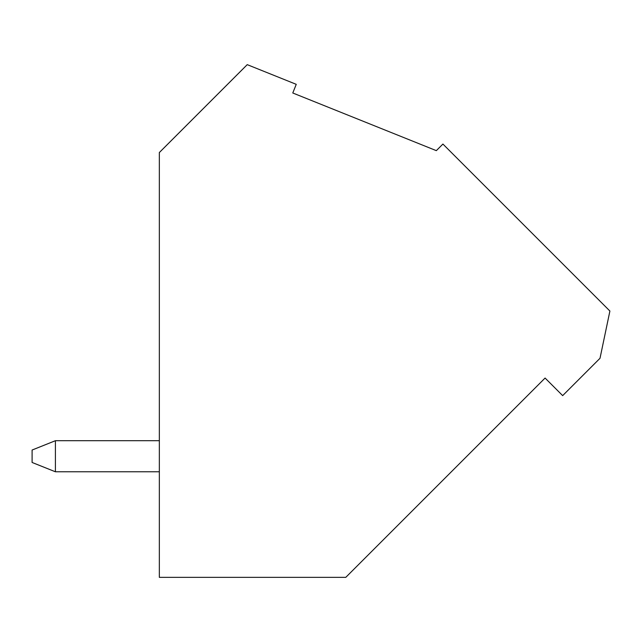 <?xml version="1.0" encoding="UTF-8"?>
<svg xmlns="http://www.w3.org/2000/svg" width="642" height="642" viewBox="0 0 642 642"><rect width="100%" height="100%" fill="white"/><g stroke="black" fill="none" stroke-linecap="round" stroke-linejoin="round"><path stroke-width="0.96" d="M159.344 440.709L55.405 440.709L32.1 450.034L32.1 462.465L55.405 471.782L159.344 471.782M55.405 440.709L55.405 471.782M609.9 311.033L442.916 144.049L436.327 150.645L292.776 92.986L296.251 84.335L247.234 64.649L159.344 152.539L159.344 577.351L345.781 577.351L545.082 378.05L562.665 395.624L600.013 358.276L609.9 311.033"/></g></svg>
